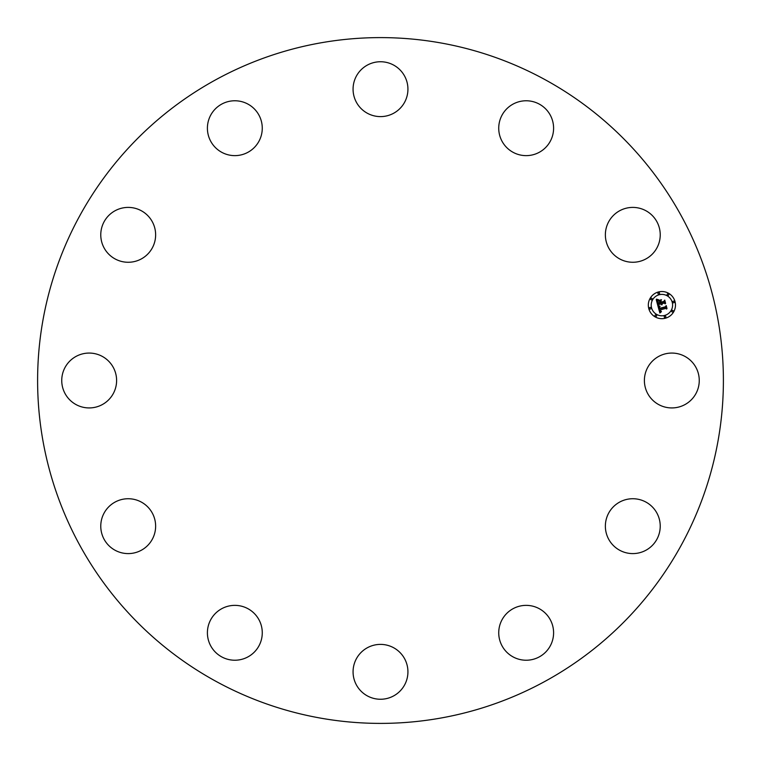 <?xml version="1.0" encoding="UTF-8"?>
<svg xmlns="http://www.w3.org/2000/svg" width="761" height="761" viewBox="0 0 761 761"><rect width="100%" height="100%" fill="white"/><g stroke="black" fill="none" stroke-linecap="round" stroke-linejoin="round"><path stroke-width="1.14" d="M647.754 367.344A27.434 27.434 0 0 1 684.976 356.424A27.434 27.434 0 0 1 695.896 393.656A27.434 27.434 0 0 1 658.674 404.576A27.434 27.434 0 0 1 647.754 367.344M216.105 681.418A342.897 342.897 0 0 1 79.582 216.105A342.897 342.897 0 0 1 544.895 79.582A342.897 342.897 0 0 1 681.418 544.895A342.897 342.897 0 0 1 216.105 681.418M142.478 258.264A27.434 27.434 0 0 1 104.78 249.113A27.434 27.434 0 0 1 113.931 211.406A27.434 27.434 0 0 1 151.629 220.566A27.434 27.434 0 0 1 142.478 258.264M525.518 605.375A27.434 27.434 0 0 1 553.589 632.153A27.434 27.434 0 0 1 526.812 660.225A27.434 27.434 0 0 1 498.74 633.447A27.434 27.434 0 0 1 525.518 605.375M235.482 155.625A27.434 27.434 0 0 1 207.411 128.847A27.434 27.434 0 0 1 234.188 100.775A27.434 27.434 0 0 1 262.26 127.553A27.434 27.434 0 0 1 235.482 155.625M393.656 647.754A27.434 27.434 0 0 1 404.576 684.976A27.434 27.434 0 0 1 367.344 695.896A27.434 27.434 0 0 1 356.424 658.674A27.434 27.434 0 0 1 393.656 647.754M367.344 113.246A27.434 27.434 0 0 1 356.424 76.024A27.434 27.434 0 0 1 393.656 65.104A27.434 27.434 0 0 1 404.576 102.326A27.434 27.434 0 0 1 367.344 113.246M258.264 618.522A27.434 27.434 0 0 1 249.113 656.22A27.434 27.434 0 0 1 211.406 647.069A27.434 27.434 0 0 1 220.566 609.371A27.434 27.434 0 0 1 258.264 618.522M502.736 142.478A27.434 27.434 0 0 1 511.887 104.78A27.434 27.434 0 0 1 549.594 113.931A27.434 27.434 0 0 1 540.434 151.629A27.434 27.434 0 0 1 502.736 142.478M155.625 525.518A27.434 27.434 0 0 1 128.847 553.589A27.434 27.434 0 0 1 100.775 526.812A27.434 27.434 0 0 1 127.553 498.74A27.434 27.434 0 0 1 155.625 525.518M605.375 235.482A27.434 27.434 0 0 1 632.153 207.411A27.434 27.434 0 0 1 660.225 234.188A27.434 27.434 0 0 1 633.447 262.26A27.434 27.434 0 0 1 605.375 235.482M113.246 393.656A27.434 27.434 0 0 1 76.024 404.576A27.434 27.434 0 0 1 65.104 367.344A27.434 27.434 0 0 1 102.326 356.424A27.434 27.434 0 0 1 113.246 393.656M618.522 502.736A27.434 27.434 0 0 1 656.22 511.887A27.434 27.434 0 0 1 647.069 549.594A27.434 27.434 0 0 1 609.371 540.434A27.434 27.434 0 0 1 618.522 502.736M665.418 318.212A13.574 13.574 0 0 1 648.781 308.614A13.574 13.574 0 0 1 658.389 291.986A13.574 13.574 0 0 1 675.017 301.584A13.574 13.574 0 0 1 665.418 318.212M659.131 294.764A10.702 10.702 0 0 1 672.239 302.326A10.702 10.702 0 0 1 664.667 315.435A10.702 10.702 0 0 1 651.568 307.872A10.702 10.702 0 0 1 659.131 294.764M657.98 306.15L659.939 306.512L659.036 307.501L659.254 308.852L665.485 307.254L665.932 306.407L666.626 309.033L665.742 308.405L660.044 309.936L661.28 311.382L659.616 310.05L660.168 311.487L661.423 311.687L659.873 312.999L657.98 306.15M658.236 305.684L660.129 306.236L658.236 305.684M659.54 306.978L659.616 308.329L665.38 306.788L666.217 305.589L666.997 308.519L666.141 305.951L665.475 306.949L659.502 308.547L659.54 306.978M657.837 305.618L656.239 299.672L658.208 300.148L657.361 301.356L657.799 303.572L660.481 302.849L658.018 303.135L657.961 300.595L658.132 302.954L660.348 302.364L658.902 300.833L661.299 300.195L660.605 301.413L660.957 302.726L663.849 301.946L664.401 301.014L665.152 303.829L664.153 303.097L661.69 303.753L662.137 304.581L661.271 303.867L661.899 304.914L660.786 304L658.37 304.647L657.837 305.618M656.477 299.14L658.503 299.701L656.477 299.14M658.988 300.367L661.461 299.701L658.988 300.367M660.995 300.928L661.309 302.098L663.763 301.442L664.743 300.1L665.628 303.42L664.676 300.462L663.868 301.565L661.195 302.288L660.995 300.928M649.961 307.444A0.828 0.828 0 0 1 650.969 308.024A0.828 0.828 0 0 1 650.389 309.033A0.828 0.828 0 0 1 649.38 308.452A0.828 0.828 0 0 1 649.961 307.444M658.55 292.576A0.828 0.828 0 0 1 659.549 293.156A0.828 0.828 0 0 1 658.969 294.165A0.828 0.828 0 0 1 657.961 293.584A0.828 0.828 0 0 1 658.55 292.576M651.178 298.236A0.828 0.828 0 0 1 652.187 298.816A0.828 0.828 0 0 1 651.597 299.824A0.828 0.828 0 0 1 650.598 299.244A0.828 0.828 0 0 1 651.178 298.236M673.409 301.166A0.828 0.828 0 0 1 674.417 301.746A0.828 0.828 0 0 1 673.837 302.754A0.828 0.828 0 0 1 672.829 302.174A0.828 0.828 0 0 1 673.409 301.166M667.758 293.794A0.828 0.828 0 0 1 668.767 294.374A0.828 0.828 0 0 1 668.187 295.382A0.828 0.828 0 0 1 667.178 294.802A0.828 0.828 0 0 1 667.758 293.794M665.257 317.622A0.828 0.828 0 0 1 664.248 317.033A0.828 0.828 0 0 1 664.829 316.034A0.828 0.828 0 0 1 665.837 316.614A0.828 0.828 0 0 1 665.257 317.622M656.049 316.405A0.828 0.828 0 0 1 655.04 315.825A0.828 0.828 0 0 1 655.621 314.816A0.828 0.828 0 0 1 656.629 315.396A0.828 0.828 0 0 1 656.049 316.405M672.629 311.962A0.828 0.828 0 0 1 671.621 311.382A0.828 0.828 0 0 1 672.201 310.374A0.828 0.828 0 0 1 673.209 310.954A0.828 0.828 0 0 1 672.629 311.962"/></g></svg>
